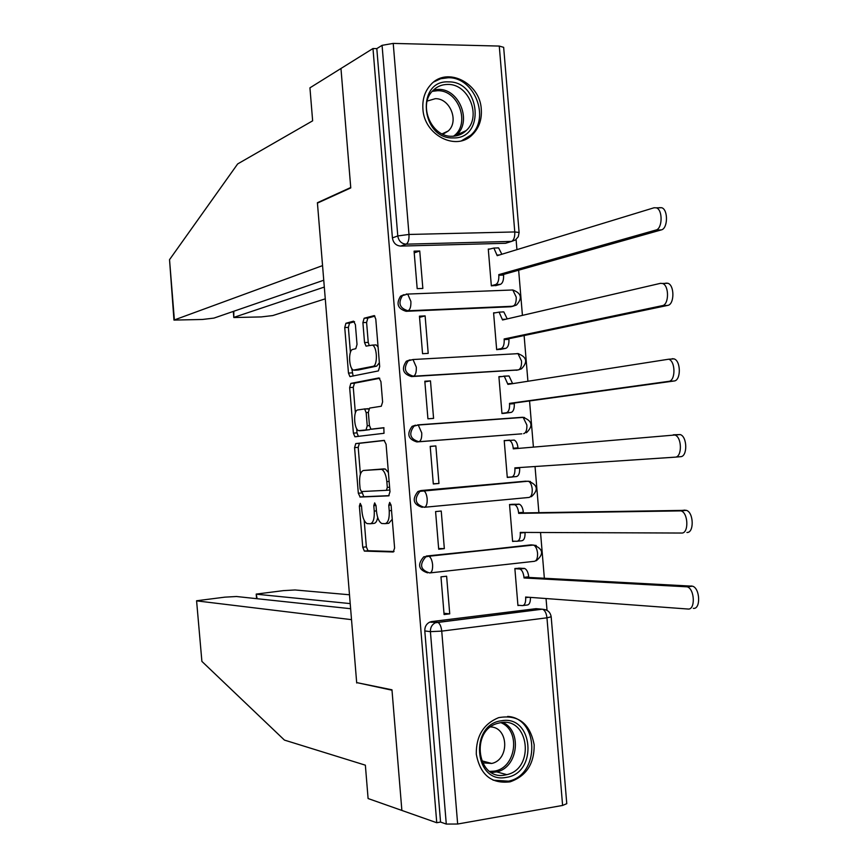 <?xml version="1.0" encoding="UTF-8"?>
<svg xmlns="http://www.w3.org/2000/svg" width="868" height="868" viewBox="0 0 868 868"><rect width="100%" height="100%" fill="white"/><g stroke="black" fill="none" stroke-linecap="round" stroke-linejoin="round"><path stroke-width="1.3" d="M360.22 503.364L359.374 506.109L362.737 547.231L364.354 551.093L393.28 551.994L394.604 548.001L391.088 505.165L389.699 502.377L388.777 505.23L389.233 510.753C389.548 518.565 388.159 522.861 385.056 523.654L381.736 523.491C378.958 521.874 377.2 517.729 376.462 511.046L376.018 505.61L374.672 502.887L373.793 505.675L374.238 511.1C374.553 518.76 373.218 522.981 370.245 523.751L367.066 523.599C364.376 522.026 362.672 517.957 361.945 511.382L361.511 506.044L360.22 503.364M404.054 294.632L400.571 296.183C395.916 303.767 397.761 308.802 406.115 311.297L510.883 306.751L514.377 305.514M410.065 359.829L406.3 361.24C401.211 368.9 402.947 374.01 411.497 376.582L517.578 370.028M415.501 425.168L412.072 426.362C406.517 434.076 408.123 439.262 416.879 441.931L521.809 433.826M476.282 754.108C480.167 774.853 491.451 784.086 510.156 781.818C526.312 776.079 534.319 763.764 534.178 744.863C530.033 723.348 518.185 714.277 498.623 717.652C483.53 723.879 476.087 736.031 476.282 754.108M422.9 108.923C424.094 135.234 456.384 151.629 472.463 134.627C479.006 128.063 481.946 119.665 481.295 109.411C480.199 82.851 446.857 66.142 430.799 84.663C424.908 91.129 422.271 99.223 422.9 108.923M355.392 324.654L353.547 321.16L345.92 323.276L344.737 327.54L348.469 373.077L349.912 376.593L378.394 370.907L379.685 366.556L375.79 319.12L374.303 315.583L364.148 318.231L362.9 322.614L364.538 342.578L366.025 346.115L372.383 345.106C377.32 346.582 377.862 365.905 372.99 366.329L353.471 370.126C348.784 368.716 348.155 349.999 352.788 349.413L355.804 348.697L357.019 344.412L355.392 324.654M350.629 608.707L236.465 596.511L224.877 597.151L196.58 600.764L201.897 661.394L284.433 740.089L365.363 765.175L368.097 798.538L401.873 810.441L391.967 689.8L356.672 682.595L317.438 203.101L350.77 187.911L340.961 68.485L372.98 48.521L436.756 822.734L440.553 822.061L446.282 824.068L430.409 631.644C430.3 627.499 431.939 624.548 435.335 622.768L542.229 609.206L545.994 609.889M357.811 682.834L392 690.201L401.873 810.441L436.756 822.734M355.771 443.591L354.578 447.628L358.321 493.252L360.155 497.049L388.669 495.856L389.982 491.755L386.076 444.221L384.101 440.38L355.771 443.591L359.406 443.309L358.202 447.346L360.404 474.221M353.395 433.132L349.652 387.551L350.846 383.406L378.969 377.927L380.933 381.638L382.604 401.96L381.302 406.235L369.605 408.079L368.347 412.278L369.442 425.504L370.983 429.193L383.819 427.696L384.014 433.295L354.893 436.767L353.395 433.132L357.019 432.872L356.661 428.608M508.908 242.237L505.599 243.29L400.734 246.089L406.159 244.168C401.461 243.778 398.672 241.033 397.783 235.933L382.072 45.342L393.226 43.411L499.274 46.069L503.657 47.339L519.097 232.429M547.035 610.388L546.048 598.54M544.355 578.24L540.536 532.496M538.876 512.641L535.035 466.517M533.408 447.074L529.556 400.94M527.918 381.193L524.109 335.536M522.428 315.377L518.652 270.187M516.937 249.637L516.091 239.47M372.98 48.521L376.81 48.608L382.072 45.342M431.7 621.575L536.044 608.674L542.229 609.206L437.808 622.323L431.7 621.575L429.693 622.139L437.808 622.323C439.87 623.506 441.183 626.436 441.736 631.123L457.653 824.025L446.282 824.068M562.605 805.439L546.959 617.821L551.18 616.801L566.771 803.681L562.605 805.439L457.653 824.025M520.312 568.193L514.865 568.54L517.936 605.517L519.292 605.354M449.732 613.85L446.619 576.222L440.977 576.851L444.091 614.544L449.732 613.85L443.982 613.275M444.34 548.63L441.237 511.035L435.584 511.577L438.698 549.227L444.34 548.63L438.633 548.5M514.984 504.232L509.538 504.514L512.608 541.448L514.691 541.231M438.958 483.476L435.855 445.924L430.202 446.369L433.306 483.975L438.958 483.476L433.295 483.791M509.679 440.434L504.21 440.553L507.281 477.443L512.717 476.966L507.27 477.281M509.657 440.13L504.221 440.662M435.855 445.924L430.213 446.488M430.474 380.878L424.821 381.226L427.924 418.799L433.577 418.398L430.474 380.878L424.875 381.877M501.183 376.517L498.905 376.658L501.964 413.515L507.389 412.908M425.114 315.898L419.45 316.158L422.553 353.688L428.206 353.385L425.114 315.898L419.548 317.341M495.01 312.773L493.588 312.838L496.659 349.652L502.073 349.099M419.743 250.993L414.079 251.156L417.183 288.643L422.846 288.436L419.743 250.993L414.22 252.87M489.378 249.04L488.283 249.073L491.342 285.854L496.767 285.355M422.282 507.346C413.298 504.568 411.844 499.295 417.899 491.548L420.893 490.561L525.422 481.197L530.402 481.469M427.544 572.847C418.452 569.82 417.193 564.471 423.779 556.8L530.728 544.898L536.207 545.462M431.57 621.596L431.635 622.356M521.05 417.551L520.116 417.551M532.29 544.93L530.728 544.898M376.81 48.608L392.412 237.919C393.302 242.986 396.068 245.709 400.734 246.089M440.553 822.061L424.799 630.938C424.691 626.837 426.318 623.897 429.693 622.139M538.648 608.891L536.044 608.674M370.593 523.719L373.891 523.393C375.703 523.241 376.972 521.267 377.689 517.458M385.435 523.621L388.766 523.295L392.238 519.27M364.18 520.301L366.361 546.862L367.978 550.724L394.039 551.516M384.535 440.467L359.406 443.309M361.826 491.527L363.779 496.724L389.135 495.661M360.101 488.879L361.392 491.548L386.401 490.322L387.312 487.447L386.835 481.621C386.097 475.002 384.361 470.912 381.627 469.338L363.529 470.478C360.611 471.465 359.309 475.718 359.645 483.259L360.101 488.879M388.408 472.561L385.349 469.035L380.585 469.165M363.529 470.478L384.296 468.861M355.37 412.875L353.276 387.334L349.652 387.551M379.793 378.274L354.469 383.179L353.276 387.334M371.341 429.248L384.003 427.815M357.833 409.935C353.092 410.152 353.84 429.204 358.647 430.647L366.003 429.942L367.24 425.797L366.155 412.615L364.636 408.969L357.833 409.935M363.008 430.517L359.536 430.778M370.517 428.835L369.67 429.671L363.182 430.506M368.726 409.023L364.386 408.915M367.153 408.795L367.945 408.665M357.019 432.872L358.386 436.43M357.659 370.05L354.502 370.235M379.37 362.737L376.712 366.122L358.148 370.028M378.068 346.896L376.104 344.911L374.075 345.019M374.9 316.115L367.848 318.068L366.6 322.44L368.238 342.383L369.204 345.486M351.735 368.423L353.124 376.05M354.556 321.724L349.544 323.102L348.361 327.377L350.412 352.386M518.608 568.128L524.663 568.475C526.822 569.56 528.178 572.337 528.721 576.797L528.775 577.426L524.033 577.969L523.979 577.35C523.447 572.869 522.091 570.092 519.932 569.007L514.876 568.692M517.914 605.235L522.406 605.614C524.76 605.311 525.845 602.663 525.672 597.651L525.617 597.032L688.009 609.032C695.55 610.193 694.78 588.895 687.206 586.833L524.033 577.969M528.775 577.426L692.534 586.182C700.14 588.233 700.899 609.499 693.337 608.349M530.435 597.379C530.522 602.218 529.426 604.768 527.126 605.029L523.154 605.517M511.61 504.319L519.444 504.243C521.538 505.284 522.829 507.964 523.35 512.283L523.393 512.912L518.663 513.368L518.608 512.749C518.098 508.42 516.796 505.74 514.724 504.699L509.549 504.699M512.587 541.198L517.046 541.263C519.389 540.797 520.474 538.051 520.29 533.039L520.247 532.409L681.586 533.039C688.921 533.69 688.411 512.912 681.044 510.883L518.663 513.368M523.393 512.912L686.382 510.341C693.782 512.37 694.27 533.104 686.913 532.464M525.021 532.431L525.031 532.54C525.205 537.552 524.12 540.297 521.766 540.764L517.48 541.22M507.27 477.237L511.697 476.977C514.019 476.348 515.093 473.516 514.919 468.481L514.865 467.863L675.163 457.154C682.302 457.295 682.042 437.005 674.87 435.009L513.281 448.843L513.238 448.224C512.749 444.036 511.502 441.443 509.505 440.445L514.236 440.076C516.243 441.074 517.491 443.656 517.979 447.845L518.022 448.43M508.648 440.336L504.232 440.77M673.275 434.792L680.219 434.575C687.413 436.571 687.662 456.828 680.512 456.687L675.163 457.154M519.617 467.548L519.661 468.08C519.834 473.103 518.76 475.935 516.427 476.565L511.697 476.977M201.897 661.394L196.58 600.764M349.489 594.775L295.055 589.969L283.489 590.62L256.212 594.092L257.112 598.714M350.205 603.596L256.754 594.244M356.705 682.986L351.518 619.654L197.025 600.916M173.969 320.086L169.531 259.662L237.658 163.933L312.643 120.826L309.941 87.831L340.961 68.485L350.726 187.51L317.406 202.721L322.56 265.608L173.969 320.086L202.439 319.467L213.94 318.1L323.753 280.234M233.817 311.254L233.796 317.536L261.246 316.918L272.726 315.572L325.272 298.842M234.295 317.232L324.306 287.069M317.406 202.721L318.317 202.7M469.696 136.167L469.751 136.884M506.228 777.381C474.047 784.216 469.089 724.237 501.53 720.765C533.386 714.603 538.279 773.334 506.228 777.381M500.727 722.653L497.614 723.37C469.968 730.498 477.291 781.081 505.067 775.015L506.825 774.647C535.176 768.722 529.122 717.044 500.727 722.653M482.467 762.82L491.733 763.46C509.668 759.728 508.724 727.438 490.68 726.917M493.1 780.18L508.55 781.167C540.135 774.95 539.245 718.075 507.617 716.425M453.172 137.914C420.709 139.303 415.805 79.954 448.528 81.885C480.666 81.093 485.505 139.227 453.172 137.914M447.779 84.435C441.942 84.435 436.962 86.518 432.828 90.695C417.671 104.909 431.472 137.372 452.076 136.265C457.512 136.2 462.21 134.323 466.149 130.612C481.968 116.909 468.839 83.697 447.779 84.435M442.93 134.258L448.257 130.981C459.324 121.303 450.025 98.106 435.259 98.692L427.175 101.079M461.635 140.735L470.847 135.137C490.572 118.211 474.384 76.883 448.181 77.74L440.651 78.738L433.805 81.939M503.7 376.137L509.028 375.963L512.63 383.634M501.954 413.331L506.359 412.767C508.67 411.964 509.733 409.045 509.549 404L509.505 403.381L668.761 381.345C675.695 381.009 675.662 361.175 668.707 359.211L507.921 384.383L504.297 376.256L498.926 376.907M672.212 358.701L674.056 358.885C681.044 360.849 681.065 380.651 674.1 380.998L514.247 403.056L514.301 403.674C514.474 408.709 513.4 411.627 511.089 412.43L506.359 412.767M503.407 413.418L511.089 412.43M514.247 403.056L509.505 403.381M496.637 349.5L501.02 348.621C503.31 347.656 504.373 344.639 504.189 339.594L504.134 338.976L662.36 305.644C669.109 304.842 669.282 285.409 662.534 283.489L660.472 283.337L502.561 319.988L499.078 312.122L493.61 313.109M502.713 311.84L503.82 311.916L507.238 318.903M665.821 283.131L667.893 283.272C674.664 285.203 674.49 304.603 667.709 305.406L508.887 338.726L508.941 339.345C509.115 344.39 508.051 347.395 505.751 348.361L501.02 348.621M500.304 349.446L505.751 348.361M508.887 338.726L504.134 338.976M491.342 285.724L495.682 284.541C497.961 283.413 499.013 280.31 498.829 275.243L498.785 274.624L655.958 230.031C662.544 228.783 662.902 209.72 656.36 207.832L654.081 207.756L497.201 255.669L493.87 248.053L488.315 249.376M497.386 247.879L498.623 247.912L501.845 254.248M659.441 207.658L661.731 207.734C668.295 209.622 667.926 228.653 661.318 229.901L503.538 274.462L503.592 275.08C503.765 280.136 502.713 283.228 500.424 284.357L495.682 284.541M495.541 285.691L500.424 284.357M503.538 274.462L498.785 274.624M361.5 505.914L359.374 506.109M391.067 505.013L388.777 505.23M375.996 505.48L373.793 505.675M400.571 296.183L407.71 294.068L512.804 289.977C521.397 293.145 522.623 298.147 516.503 304.994L513.01 306.23L408.036 310.777C399.671 308.27 397.826 303.225 402.481 295.63L407.71 294.068L410.879 301.391C411.085 306.567 410.13 309.692 408.036 310.777L406.115 311.297M510.883 306.751L513.01 306.23C515.321 305.156 516.384 302.118 516.21 297.084L512.804 289.977M516.959 353.569L517.99 353.656C526.843 356.943 528.004 361.999 521.484 368.835L518.315 369.898L413.439 376.213C404.868 373.631 403.132 368.509 408.231 360.838L412.994 359.526L416.304 367.11C416.499 372.264 415.544 375.301 413.439 376.213L411.497 376.582M516.178 370.278L518.315 369.898C520.637 368.998 521.711 366.036 521.538 361.023L517.99 353.656L412.994 359.526L406.3 361.24M521.484 433.859L418.843 441.714C410.065 439.045 408.459 433.848 414.025 426.112L418.278 425.027L421.729 432.893C421.924 438.036 420.969 440.977 418.843 441.714L416.879 441.931M505.599 243.29L511.567 241.402L406.159 244.168C408.253 242.899 409.197 239.666 408.991 234.458L514.778 231.951L499.274 46.069M393.226 43.411L408.991 234.458L397.783 235.933L392.412 237.919M551.18 616.801C550.355 612.135 547.545 609.64 542.739 609.303C544.985 610.421 546.395 613.253 546.959 617.821L441.736 631.123L430.409 631.644L424.799 630.938M406.115 294.165L406.658 294.002M417.616 424.897L522.265 417.291L523.176 417.399L526.876 425.027C527.05 430.029 525.965 432.904 523.632 433.642M420.893 490.561L528.352 481.197C530.424 482.207 531.715 484.843 532.214 489.096C532.388 494.087 531.303 496.876 528.948 497.451L424.452 507.27M426.296 556.041L533.538 545.05C535.697 546.113 537.032 548.836 537.563 553.231C537.737 558.211 536.641 560.912 534.265 561.325L430.159 572.891M430.094 555.911L430.213 557.332M429.66 572.945C420.438 570.016 419.135 564.656 425.754 556.865L428.857 556.225C430.832 557.343 432.08 560.164 432.6 564.677C432.796 569.799 431.819 572.555 429.66 572.945M424.246 507.292C415.251 504.503 413.786 499.23 419.862 491.462L423.573 490.604C425.461 491.668 426.665 494.38 427.164 498.753C427.36 503.885 426.394 506.728 424.246 507.292M522.525 417.28L524.565 417.541M517.664 353.569L518.695 353.71M515.375 240.002L511.567 241.402C513.878 240.165 514.952 237.007 514.778 231.951L519.107 232.472L518.272 236.736L515.375 240.002M376.452 510.894L374.238 511.1M391.522 510.536L389.233 510.753M368.216 550.768L364.593 551.147M366.361 546.862L362.737 547.231M363.779 496.724L360.155 497.049M361.934 492.926L358.321 493.252M358.202 447.346L354.578 447.628M389.841 490.008L386.401 490.322M389.613 487.241L387.312 487.447M389.135 481.425L386.835 481.621M354.469 383.179L350.846 383.406M369.67 429.671L366.003 429.942M369.453 425.635L367.24 425.797M368.368 412.463L366.155 412.615M376.712 366.122L372.99 366.329M368.238 342.383L364.538 342.578M366.6 322.44L362.9 322.614M367.848 318.068L364.148 318.231M352.093 372.86L348.469 373.077M348.361 327.377L344.737 327.54M349.544 323.102L345.92 323.276M528.721 576.797L523.979 577.35M524.066 568.356L519.346 568.887M528.851 597.271L525.672 597.651M691.449 585.965L686.121 586.616M523.35 512.283L518.608 512.749M518.717 504.124L513.997 504.579M525.031 532.54L520.29 533.039M685.026 510.113L679.687 510.655M517.979 447.845L513.238 448.224M519.661 468.08L514.919 468.481M169.531 259.662L174.37 319.804M502.876 722.436C522.482 731.095 518.001 767.627 496.702 771.902L491.462 772.531M489.693 771.392L493.946 771.153C515.972 768.679 521.277 730.596 500.814 722.643M433.664 89.871L438.373 89.393C459.248 88.634 472.246 121.466 456.568 135.028L466.149 130.612M453.487 136.222C470.792 124.352 458.803 89.892 437.559 90.695L432.221 91.357M512.619 383.461L507.867 383.764M514.301 403.674L509.549 404M674.1 380.998L668.761 381.345M505.903 319.218L502.507 319.37M508.941 339.345L504.189 339.594M667.709 305.406L662.36 305.644M499.447 254.975L497.158 255.051M503.592 275.08L498.829 275.243M661.318 229.901L655.958 230.031M508.16 781.265L510.156 781.818M423.779 556.8L533.538 545.05C543.249 548.804 544.16 554.044 536.272 560.761M417.899 491.548L528.352 481.197C537.769 484.778 538.768 489.953 531.368 496.724M412.072 426.362L418.278 425.027L523.176 417.399C532.301 420.817 533.386 425.938 526.431 432.752M367.978 550.724L364.354 551.093M363.508 496.68L359.884 497.006M385.349 469.035L381.627 469.338M368.314 408.719L364.636 408.969M356.726 436.626L354.893 436.767M376.104 344.911L372.383 345.106M366.763 346.072L366.025 346.115M350.715 376.549L349.912 376.593M524.663 568.475L519.932 569.007M692.534 586.182L687.206 586.833M519.444 504.243L514.724 504.699M686.382 510.341L681.044 510.883M514.236 440.076L509.505 440.445M680.219 434.575L674.87 435.009M256.212 594.092L256.581 598.66M233.796 317.536L233.308 311.428M506.825 774.647L496.702 771.902L491.364 772.477M491.733 763.46L481.545 760.769M448.257 130.981L442.105 133.878M509.028 375.963L504.297 376.256M674.056 358.885L668.707 359.211M503.82 311.916L499.078 312.122M667.893 283.272L662.534 283.489M498.623 247.912L493.87 248.053M661.731 207.734L656.36 207.832"/></g></svg>
